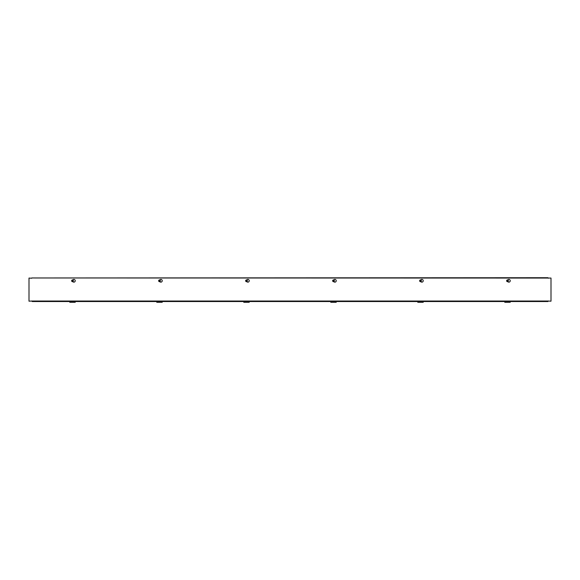 <?xml version="1.0" encoding="UTF-8"?>
<svg xmlns="http://www.w3.org/2000/svg" width="580" height="580" viewBox="0 0 580 580"><rect width="100%" height="100%" fill="white"/><g stroke="black" fill="none" stroke-linecap="round" stroke-linejoin="round"><path stroke-width="0.87" d="M72.645 281.648A0.855 0.855 0 0 0 72.58 279.951L73.181 279.603A1.356 1.356 0 0 1 75.219 280.778A1.356 1.356 0 0 1 73.181 281.96L72.63 281.641M159.645 281.648A0.855 0.855 0 0 0 159.58 279.951L160.181 279.603A1.356 1.356 0 0 1 162.219 280.778A1.356 1.356 0 0 1 160.181 281.96L159.631 281.641M246.645 281.648A0.855 0.855 0 0 0 246.58 279.951L247.181 279.603A1.356 1.356 0 0 1 249.219 280.778A1.356 1.356 0 0 1 247.181 281.96L246.63 281.641M333.645 281.648A0.855 0.855 0 0 0 333.58 279.951L334.181 279.603A1.356 1.356 0 0 1 336.219 280.778A1.356 1.356 0 0 1 334.181 281.96L333.63 281.641M420.645 281.648A0.855 0.855 0 0 0 420.58 279.951L421.182 279.603A1.356 1.356 0 0 1 423.219 280.778A1.356 1.356 0 0 1 421.182 281.96L420.63 281.641M76.575 301.535L75.219 301.535L75.219 302.281L69.781 302.281L69.781 301.535L68.418 301.535M163.575 301.535L162.219 301.535L162.219 302.281L156.781 302.281L156.781 301.535L155.418 301.535M250.575 301.535L249.219 301.535L249.219 302.281L243.781 302.281L243.781 301.535L242.418 301.535M337.575 301.535L336.219 301.535L336.219 302.281L330.781 302.281L330.781 301.535L329.418 301.535M424.575 301.535L423.219 301.535L423.219 302.281L417.781 302.281L417.781 301.535L416.418 301.535M31.719 278.233L29 278.059L29 301.194L31.719 301.027L32.219 301.535L547.948 301.535L548.281 301.027L551 301.194L551 278.059L31.719 277.972L547.948 277.719L548.281 278.226M511.575 301.535L510.219 301.535L510.219 302.281L504.781 302.281L504.781 301.535L503.418 301.535M507.645 281.648A0.855 0.855 0 0 0 507.58 279.951L508.182 279.603A1.356 1.356 0 0 1 510.219 280.778A1.356 1.356 0 0 1 508.182 281.96L507.63 281.641M31.719 301.027L548.281 301.027M506.848 280.851L508.152 280.756A0.652 0.652 0 0 1 506.876 280.988L506.927 280.836A0.573 0.573 0 0 1 508.044 280.64L508.123 280.626A0.652 0.652 0 0 0 506.848 280.851M508.073 280.771L506.956 280.974A0.573 0.573 0 0 0 508.073 280.771M506.753 280.872L506.992 280.205L507.768 280.067L508.225 280.604M508.247 280.742L508.007 281.401L507.232 281.546L506.775 281.003M507.79 280.002A0.848 0.848 0 0 1 508.298 281.09A0.848 0.848 0 0 1 507.21 281.605A0.848 0.848 0 0 1 506.702 280.517A0.848 0.848 0 0 1 507.79 280.002M508.276 280.662A0.783 0.783 0 0 0 506.992 280.205A0.783 0.783 0 0 0 507.232 281.546A0.783 0.783 0 0 0 508.276 280.662M419.848 280.851L421.152 280.756A0.652 0.652 0 0 1 419.876 280.988L419.927 280.836A0.573 0.573 0 0 1 421.044 280.64L421.123 280.626A0.652 0.652 0 0 0 419.848 280.851M421.073 280.771L419.956 280.974A0.573 0.573 0 0 0 421.073 280.771M419.753 280.872L419.992 280.205L420.768 280.067L421.225 280.604M421.247 280.742L421.007 281.401L420.232 281.546L419.775 281.003M420.79 280.002A0.848 0.848 0 0 1 421.298 281.09A0.848 0.848 0 0 1 420.21 281.605A0.848 0.848 0 0 1 419.702 280.517A0.848 0.848 0 0 1 420.79 280.002M421.276 280.662A0.783 0.783 0 0 0 419.992 280.205A0.783 0.783 0 0 0 420.232 281.546A0.783 0.783 0 0 0 421.276 280.662M332.848 280.851L334.152 280.756A0.652 0.652 0 0 1 332.876 280.988L332.927 280.836A0.573 0.573 0 0 1 334.044 280.64L334.123 280.626A0.652 0.652 0 0 0 332.848 280.851M334.073 280.771L332.956 280.974A0.573 0.573 0 0 0 334.073 280.771M332.753 280.872L332.993 280.205L333.768 280.067L334.225 280.604M334.247 280.742L334.007 281.401L333.232 281.546L332.775 281.003M333.79 280.002A0.848 0.848 0 0 1 334.298 281.09A0.848 0.848 0 0 1 333.21 281.605A0.848 0.848 0 0 1 332.702 280.517A0.848 0.848 0 0 1 333.79 280.002M334.276 280.662A0.783 0.783 0 0 0 332.993 280.205A0.783 0.783 0 0 0 333.232 281.546A0.783 0.783 0 0 0 334.276 280.662M245.847 280.851L247.152 280.756A0.652 0.652 0 0 1 245.876 280.988L245.927 280.836A0.573 0.573 0 0 1 247.044 280.64L247.124 280.626A0.652 0.652 0 0 0 245.847 280.851M247.073 280.771L245.956 280.974A0.573 0.573 0 0 0 247.073 280.771M245.753 280.872L245.993 280.205L246.768 280.067L247.225 280.604M247.247 280.742L247.007 281.401L246.232 281.546L245.775 281.003M246.79 280.002A0.848 0.848 0 0 1 247.298 281.09A0.848 0.848 0 0 1 246.21 281.605A0.848 0.848 0 0 1 245.702 280.517A0.848 0.848 0 0 1 246.79 280.002M247.276 280.662A0.783 0.783 0 0 0 245.993 280.205A0.783 0.783 0 0 0 246.232 281.546A0.783 0.783 0 0 0 247.276 280.662M158.847 280.851L160.153 280.756A0.652 0.652 0 0 1 158.876 280.988L158.927 280.836A0.573 0.573 0 0 1 160.044 280.64L160.124 280.626A0.652 0.652 0 0 0 158.847 280.851M160.073 280.771L158.956 280.974A0.573 0.573 0 0 0 160.073 280.771M158.753 280.872L158.993 280.205L159.768 280.067L160.225 280.604M160.247 280.742L160.007 281.401L159.232 281.546L158.775 281.003M159.79 280.002A0.848 0.848 0 0 1 160.297 281.09A0.848 0.848 0 0 1 159.21 281.605A0.848 0.848 0 0 1 158.702 280.517A0.848 0.848 0 0 1 159.79 280.002M160.276 280.662A0.783 0.783 0 0 0 158.993 280.205A0.783 0.783 0 0 0 159.232 281.546A0.783 0.783 0 0 0 160.276 280.662M71.847 280.851L73.153 280.756A0.652 0.652 0 0 1 71.876 280.988L71.927 280.836A0.573 0.573 0 0 1 73.044 280.64L73.123 280.626A0.652 0.652 0 0 0 71.847 280.851M73.073 280.771L71.956 280.974A0.573 0.573 0 0 0 73.073 280.771M71.753 280.872L71.992 280.205L72.768 280.067L73.225 280.604M73.247 280.742L73.007 281.401L72.232 281.546L71.775 281.003M72.79 280.002A0.848 0.848 0 0 1 73.297 281.09A0.848 0.848 0 0 1 72.21 281.605A0.848 0.848 0 0 1 71.703 280.517A0.848 0.848 0 0 1 72.79 280.002M73.276 280.662A0.783 0.783 0 0 0 71.992 280.205A0.783 0.783 0 0 0 72.232 281.546A0.783 0.783 0 0 0 73.276 280.662"/></g></svg>
